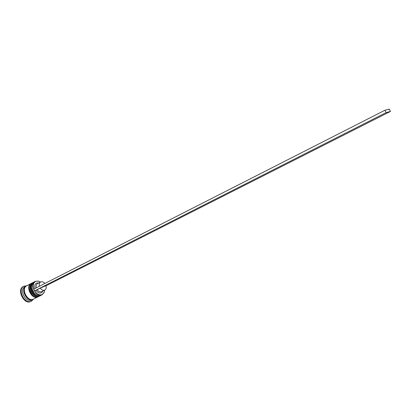 <?xml version="1.0" encoding="UTF-8"?>
<svg xmlns="http://www.w3.org/2000/svg" width="411" height="411" viewBox="0 0 411 411"><rect width="100%" height="100%" fill="white"/><g stroke="black" fill="none" stroke-linecap="round" stroke-linejoin="round"><path stroke-width="0.62" d="M42.893 291.034L42.872 291.086C41.049 293.999 38.706 293.742 35.844 290.31L34.596 290.849C36.841 294.225 39.333 295.473 42.066 294.61L44.213 292.185L44.588 290.181M44.609 290.171L44.218 292.36L42.02 294.846C36.101 297.924 29.232 284.016 35.336 281.319L38.5 281.088L40.494 282.064M40.468 282.074L38.629 281.196L35.829 281.288C33.342 282.665 32.659 285.27 33.784 289.118M35.336 281.319L34.211 281.9L32.156 284.427C31.339 289.488 33.214 293.182 37.781 295.509L41.177 295.262M39.965 295.869L39.631 296.033C33.702 299.121 26.849 285.249 32.967 282.547L30.27 285.434C29.469 290.454 31.334 294.122 35.86 296.439L39.297 296.203M31.842 299.917L31.549 300.061C25.58 303.164 18.793 289.421 24.948 286.693L26.484 285.912M33.697 298.992L31.328 301.212C24.614 304.721 16.969 289.262 23.895 286.19L26.772 285.748M38.084 296.804L37.755 296.973C31.811 300.061 24.979 286.22 31.102 283.508L31.287 283.42M37.899 296.901L33.404 299.141C27.439 302.239 20.637 288.465 26.782 285.743L31.102 283.508M33.234 299.208L32.788 299.449C26.818 302.547 20.021 288.784 26.17 286.061M31.025 301.366L30.717 301.52C23.997 305.029 16.353 289.58 23.283 286.503L23.895 286.19M39.42 286.246C38.963 284.196 39.374 282.778 40.648 281.982L40.807 281.91C42.179 281.458 43.52 281.982 44.83 283.487M36.255 287.854C35.803 285.815 36.219 284.397 37.499 283.6L40.648 281.982M35.007 288.491C34.329 285.779 34.868 283.95 36.63 282.999L38.783 282.943M32.068 293.613L30.316 290.161L32.068 293.613M34.046 292.771L32.161 289.061L34.046 292.771M44.768 290.094C43.191 290.685 41.691 290.027 40.268 288.116L45.97 285.66C46.5 287.782 46.099 289.257 44.768 290.094L41.603 291.682C40.021 292.278 38.521 291.625 37.103 289.719L35.844 290.31M40.268 288.116L37.103 289.719M34.596 290.849L33.625 289.195L384.932 110.24L389.304 109.126L390.45 111.438L46.006 285.794M34.432 290.921L386.109 112.614L390.45 111.438M384.932 110.24L386.109 112.614M40.653 295.504L40.134 295.786C34.205 298.869 27.352 284.993 33.466 282.285L33.753 282.152M33.399 282.321L33.337 282.352C27.224 285.054 34.077 298.931 40.011 295.848L40.216 295.745M31.298 289.57C30.676 286.883 31.108 284.849 32.597 283.467M38.773 296.444L38.254 296.721C32.315 299.809 25.477 285.964 31.596 283.251L31.888 283.117M31.534 283.287L31.472 283.318C25.348 286.025 32.192 299.871 38.131 296.783L38.341 296.68M32.741 299.367C26.946 302.378 20.216 289.123 26.068 286.226M33.851 282.11L33.337 282.352C27.059 285.188 33.846 298.967 39.99 295.858M40.283 295.715L40.006 295.848M31.986 283.076L31.472 283.318C25.189 286.159 31.96 299.907 38.11 296.793L38.403 296.655M42.169 294.774L41.033 295.339M39.78 295.966L39.153 296.28M32.931 299.378L31.698 299.994M31.488 301.14L30.871 301.443"/></g></svg>
